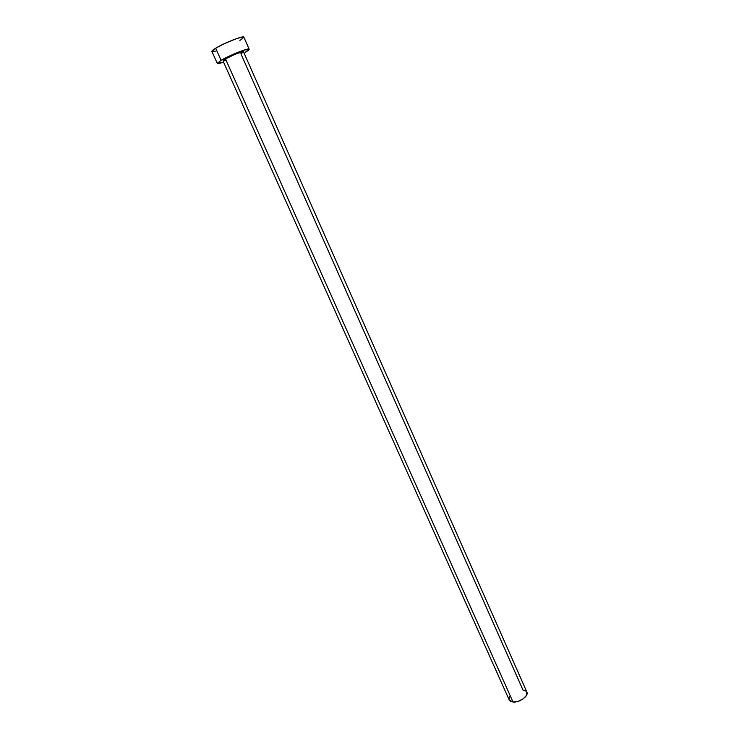 <?xml version="1.0" encoding="UTF-8"?>
<svg xmlns="http://www.w3.org/2000/svg" width="739" height="739" viewBox="0 0 739 739"><rect width="100%" height="100%" fill="white"/><g stroke="black" fill="none" stroke-linecap="round" stroke-linejoin="round"><path stroke-width="1.11" d="M225.46 58.88L513.023 702.022C519.397 702.807 529.013 695.87 526.879 692.073L526.482 695.362L523.175 698.835L518.113 701.339L513.023 702.022L225.46 58.88L236.535 53.633L243.464 51.73C243.51 50.621 230.965 55.582 225.46 58.88L222.984 60.866L225.46 58.88M239.87 40.525L243.852 37.181C243.879 35.26 224.185 42.936 215.659 48.22L221.09 60.321C229.644 55.185 249.246 47.435 249.154 49.199C249.283 49.689 247.934 50.751 245.117 52.395L249.154 49.19L243.842 50.132L232.138 54.769L221.09 60.321L215.659 48.22C212.998 49.846 211.742 50.908 211.908 51.416L217.284 63.388L221.09 60.321L217.321 63.443L223.547 62.131C219.723 63.434 217.635 63.85 217.284 63.388M225.155 60.644L223.002 60.894L509.208 699.944L513.023 702.022L510.51 701.32L509.199 699.935M243.464 51.73L526.879 692.073M243.38 52.026L240.905 53.79L522.963 689.986L526.362 691.298M249.154 49.199L243.861 37.19L242.281 37.024L235.898 38.862L223.575 44.044L215.659 48.22L211.908 51.425M212.527 51.656L215.391 51.167M509.143 699.805L509.651 696.563"/></g></svg>
